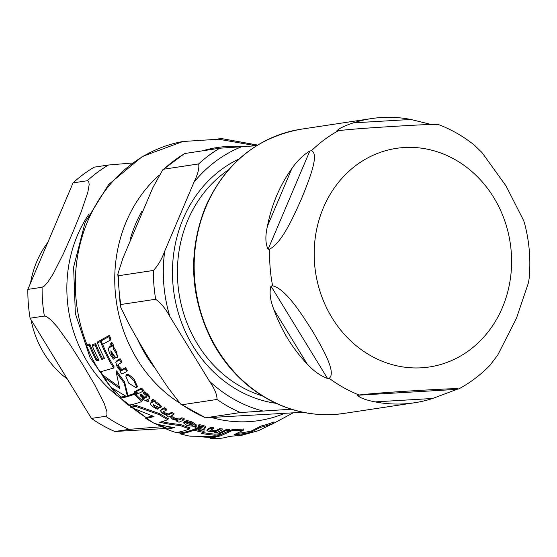 <?xml version="1.0" encoding="UTF-8"?>
<svg xmlns="http://www.w3.org/2000/svg" width="557" height="557" viewBox="0 0 557 557"><rect width="100%" height="100%" fill="white"/><g stroke="black" fill="none" stroke-linecap="round" stroke-linejoin="round"><path stroke-width="0.84" d="M73.064 182.884L87.331 180.733L88.695 181.366L89.197 184.458L87.825 192.276L81.064 212.182L72.633 232.798L63.512 253.526L53.145 273.967L47.617 282.413L44.24 286.096L42.116 287.259L27.85 289.41L73.064 182.884A145.558 129.6 81.4 0 1 94.21 167.163L108.476 165.011L132.204 163.013M91.452 418.418L105.719 416.267L106.944 415.153L106.93 411.679L104.326 403.714L94.509 384.462L82.951 364.967L70.697 345.57L57.274 326.862L50.513 319.53L46.628 316.634L44.365 316.056L30.099 318.207L91.452 418.418A145.558 129.6 81.4 0 0 114.846 431.494L129.113 429.343L161.648 426.753M165.805 428.479L114.846 431.494M27.85 289.41A145.558 129.6 81.4 0 0 30.099 318.207M47.763 242.49A92.121 82.025 81.4 0 0 30.524 283.109M30.997 319.676A92.121 82.025 81.4 0 0 67.397 379.129M257.64 145.071L219.054 138.129L257.592 145.105M180.308 433.861A150.355 133.868 81.4 0 0 189.993 436.173L215.67 436.486A168.604 63.164 -60.8 0 0 220.725 434.669A160.117 144.514 147.1 0 1 214.703 435.191A149.053 132.712 -98.6 0 1 201.202 433.353A177.217 66.387 -60.8 0 0 203.618 432.434A148.42 132.148 -98.6 0 1 193.92 430.157A180.781 67.717 119.2 0 1 180.308 433.861L180.74 432.859A179.633 67.293 -60.8 0 0 194.351 429.141A147.299 131.153 81.4 0 0 204.064 431.397L203.618 432.434M126.328 375.502L125.757 376.107L128.695 383.132L136.381 387.944L136.911 387.387L133.854 380.696C130.032 376.372 127.525 374.638 126.328 375.502L126.794 374.388L128.465 374.471L132.281 377.312L134.314 379.609L137.363 386.328L136.911 387.387M116.838 357.678C117.597 357.594 117.367 356.118 116.155 353.256L113.579 349.295L112.987 346.538L111.177 343.516L110.551 343.885L111.623 346.35A146.679 54.948 119.2 0 1 109.444 347.575L108.538 348.306L108.49 350.088L110.063 354.433L113.37 359.14A155.695 58.325 -60.8 0 0 114.45 358.597L111.115 354.217L110.892 350.743A142.703 135.623 58.1 0 0 113.294 354.503C115.188 357.169 116.371 358.228 116.838 357.678L117.638 356.132M111.637 345.605L111.762 346.029M113.579 349.295L114.136 347.979L116.678 352.017L117.346 356.466M186.407 421.412L185.446 421.893L190.508 423.355L193.021 425.576A146.449 130.394 -98.6 0 1 184.283 422.269L183.525 422.881L187.048 425.604L195.416 426.439L195.967 425.959L191.81 423.021L186.407 421.412L186.839 420.396L192.242 422.004L196.398 424.935L195.967 425.959M160.736 407.815L159.274 405.245L155.856 403.254L154.755 401.708L152.305 400.191L151.706 400.497L153.272 401.792A182.605 68.407 119.2 0 1 151.177 402.822L150.341 403.379L150.606 404.438L153.008 406.819L157.304 409.2A184.346 69.061 -60.8 0 0 158.355 408.72L154.08 406.547L153.259 404.507A147.139 139.835 58.1 0 0 156.44 406.415L160.736 407.815L161.419 406.554M155.856 403.254L156.308 402.203L159.706 404.229L161.168 406.798M130.582 407.237L154.031 416.497A185.084 69.333 119.2 0 1 145.69 418.335A150.355 133.868 81.4 0 0 154.24 423.327A167.768 146.526 -38.3 0 0 174.48 427.539A184.075 68.957 119.2 0 1 166.738 429.203A150.355 133.868 81.4 0 0 175.984 432.559A182.035 68.191 -60.8 0 0 189.589 428.869A148.42 132.148 -98.6 0 1 180.336 425.534A167.713 146.47 141.7 0 1 159.685 422.283A185.321 69.423 -60.8 0 0 167.831 419.665A148.42 132.148 -98.6 0 1 159.281 414.673L135.442 406.332A182.146 68.233 119.2 0 1 130.582 407.237L131.006 406.241A181.011 67.808 -60.8 0 0 135.866 405.329L159.706 413.677A147.299 131.153 81.4 0 0 168.256 418.676L167.831 419.665M189.589 428.869L190.021 427.86A147.299 131.153 81.4 0 1 180.76 424.531L180.336 425.534M145.69 418.335L146.108 417.353A183.977 68.922 -60.8 0 0 152.562 416.051M166.738 429.203L167.163 428.215A182.961 68.539 -60.8 0 0 172.35 427.233M161.885 421.698A166.592 145.495 -38.3 0 0 180.76 424.531M159.281 414.673L159.706 413.677M135.442 406.332L135.866 405.329M136.834 394.426L136.228 392.998L134.488 392.017L135.114 393.479L136.834 394.426L137.377 393.291L136.952 394.154M134.933 390.972L134.376 392.128L134.933 390.972L136.674 391.961M137.231 392.692L137.377 393.291M176.618 421.12A147.382 131.222 81.4 0 0 179.013 422.227A184.722 69.2 -60.8 0 0 183.928 419.867A145.447 129.502 -98.6 0 1 181.533 418.767A184.98 69.298 119.2 0 1 178.929 420.055L174.613 419.372L172.816 417.98A166.111 146.206 142.8 0 1 170.748 417.708L172.962 419.407L177.718 420.619A184.987 69.298 119.2 0 1 176.618 421.12L176.868 420.521M170.748 417.708L171.173 416.706A164.99 145.217 -37.2 0 0 173.241 416.977L175.037 418.37L179.354 419.045A183.873 68.88 -60.8 0 0 181.958 417.75A144.312 128.493 81.4 0 0 184.353 418.857L183.928 419.867M172.816 417.98L173.241 416.977M181.533 418.767L181.958 417.75M138.129 393.604A178.198 66.756 -60.8 0 0 143.072 391.188A145.447 129.502 -98.6 0 1 141.095 389.134A177.14 66.36 119.2 0 1 136.145 391.564A147.382 131.222 81.4 0 0 138.129 393.604M141.095 389.134L141.541 388.069A144.312 128.493 81.4 0 0 143.518 390.137L143.072 391.188M136.145 391.564L136.59 390.52A175.956 65.914 -60.8 0 0 141.541 388.069M218.755 433.994A148.19 131.946 81.4 0 0 221.811 434.168A168.36 63.066 -60.8 0 0 229.31 430.512L229.79 429.398A144.312 128.493 81.4 0 1 226.713 429.266L226.239 430.373A170.101 63.721 119.2 0 1 218.755 433.994L219.214 432.907A168.848 63.247 -60.8 0 0 226.713 429.266M229.31 430.512A145.447 129.502 -98.6 0 1 226.239 430.373M102.495 344.379L110.216 340.216A145.447 129.502 -98.6 0 1 108.866 336.679L101.116 340.919A148.19 131.946 81.4 0 0 102.495 344.379M108.866 336.679L109.444 335.307A144.312 128.493 81.4 0 0 110.78 338.879L110.216 340.216M101.116 340.919L101.68 339.589L109.444 335.307M199.796 428.862A147.076 130.951 -98.6 0 1 195.723 427.734L194.859 428.124A147.382 131.222 81.4 0 0 198.933 429.259L197.937 429.698A157.861 150.404 -9.9 0 0 204.565 430.067L204.663 430.018A147.076 130.951 -98.6 0 1 202.372 429.503A179.173 67.119 -60.8 0 0 204.558 428.451L204.955 427.365L202.421 426.404L198.898 425.659L197.979 426.133L201.216 426.78L202.205 427.699A180.078 67.46 119.2 0 1 199.796 428.862L200.235 427.832A178.922 67.028 -60.8 0 0 201.94 427.017M197.979 426.133L198.417 425.102L199.336 424.629L202.866 425.367L205.401 426.321L205.763 426.892L205.317 427.936L204.955 427.365L205.401 426.321M198.898 425.659L199.336 424.629M204.663 430.018L205.108 428.981A145.948 129.948 81.4 0 1 203.987 428.737M195.723 427.734L196.155 426.711A145.948 129.948 81.4 0 0 200.235 427.832M194.859 428.124L195.291 427.101L196.155 426.711M197.937 429.698L198.201 429.064M142.404 399.111A153.293 146.045 -9.9 0 0 148.065 401.757L148.162 401.715A147.076 130.951 -98.6 0 1 146.324 400.128A181.387 67.947 -60.8 0 0 148.503 399.091L149.304 398.485L149.137 397.447L147.201 395.094L144.326 392.803L143.407 393.277L146.052 395.317L146.672 397.12A180.6 67.655 119.2 0 1 144.263 398.276A147.076 130.951 -98.6 0 1 141.012 395.212L140.148 395.602A147.382 131.222 81.4 0 0 143.4 398.666L142.404 399.111L142.815 398.137M146.951 396.849L146.951 396.466M148.162 401.715L148.594 400.692A145.948 129.948 81.4 0 1 147.368 399.641M143.407 393.277L143.845 392.232L144.771 391.759L147.64 394.05L149.575 396.417L149.722 397.489M144.326 392.803L144.771 391.759M149.137 397.447L149.575 396.417M144.263 398.276L144.695 397.245A179.451 67.223 -60.8 0 0 146.832 396.222M141.012 395.212L141.45 394.175A145.948 129.948 81.4 0 0 144.695 397.245M140.148 395.602L140.587 394.572L141.45 394.175M166.411 415.703A147.382 131.222 81.4 0 0 168.75 417.047A185.349 69.437 -60.8 0 0 173.659 414.693A145.447 129.502 -98.6 0 1 171.319 413.35A185.307 69.416 119.2 0 1 167.782 415.076L163.584 413.197L162.881 412.382L163.445 411.623A184.966 69.291 -60.8 0 0 166.278 410.224A145.447 129.502 -98.6 0 1 164.05 408.747A184.701 69.193 119.2 0 1 161.217 410.147L160.423 410.801L162.853 413.642L167.009 415.431L166.411 415.703L166.571 415.313M164.05 408.747L164.482 407.731A144.312 128.493 81.4 0 0 166.703 409.214L166.278 410.224M160.423 410.801L161.641 409.137A183.594 68.776 -60.8 0 0 164.482 407.731M163.431 411.63L164.788 412.73L168.207 414.074A184.207 69.005 -60.8 0 0 171.751 412.34A144.312 128.493 81.4 0 0 174.09 413.684L173.659 414.693M167.782 415.076L168.207 414.074M171.319 413.35L171.751 412.34M118.662 367.843L117.652 365.517L118.349 364.306A160.026 59.947 -60.8 0 0 121.245 362.739A145.447 129.502 -98.6 0 1 119.602 359.899A157.889 59.146 119.2 0 1 116.685 361.486L115.8 362.349L117.311 367.376L120.646 371.087L120.034 371.387A147.382 131.222 81.4 0 0 121.83 374.012A166.341 62.314 -60.8 0 0 126.829 371.463A145.447 129.502 -98.6 0 1 125.04 368.811A164.454 61.604 119.2 0 1 121.433 370.704L118.662 367.843L119.149 366.694L121.913 369.57A163.131 61.11 -60.8 0 0 125.527 367.662A144.312 128.493 81.4 0 0 127.309 370.328L126.829 371.463M120.034 371.387L120.277 370.802M125.04 368.811L125.527 367.662M116.19 361.82L117.186 360.302A156.482 58.617 -60.8 0 0 120.11 358.708A144.312 128.493 81.4 0 0 121.746 361.563L121.245 362.739M121.433 370.704L121.913 369.57M119.602 359.899L120.11 358.708M118.147 364.424L119.149 366.694M150.341 403.379L151.608 401.806A181.478 67.982 -60.8 0 0 152.91 401.172M151.706 400.497L152.743 399.16L155.187 400.678L156.294 402.238L155.883 403.191M152.305 400.191L152.743 399.16M158.355 408.72L158.787 407.71L153.53 404.674M210.546 428.368A177.565 66.513 119.2 0 1 207.691 429.809L206.919 430.491L207.928 431.153L214.835 431.919L214.222 432.204A147.382 131.222 81.4 0 0 217 432.517A172.329 64.556 -60.8 0 0 221.971 430.039A145.447 129.502 -98.6 0 1 219.186 429.732A173.7 65.072 119.2 0 1 215.615 431.55L210.602 431.215L209.829 430.853L210.337 430.303A176.451 66.102 -60.8 0 0 213.192 428.855A145.447 129.502 -98.6 0 1 210.546 428.368L210.992 427.31A144.312 128.493 81.4 0 0 213.644 427.79L213.192 428.855M221.971 430.039L222.431 428.946A144.312 128.493 81.4 0 1 219.646 428.653L219.186 429.732M206.939 430.373L208.137 428.765A176.381 66.074 -60.8 0 0 210.992 427.31M215.615 431.55L216.067 430.477A172.482 64.612 -60.8 0 0 219.646 428.653M210.79 430.088L216.067 430.477M185.446 421.893L185.878 420.876L186.839 420.396M184.283 422.269L184.715 421.259A145.321 129.384 81.4 0 0 185.565 421.614M187.465 422.38A145.321 129.384 81.4 0 0 192.297 424.156M183.525 422.881L184.715 421.259M110.829 350.785L111.63 352.992L114.958 357.392L114.45 358.597M113.621 349.197L114.115 348.028L113.531 345.249L111.734 342.207L111.177 343.516M110.551 343.885L111.734 342.207M108.538 348.306L109.987 346.294A145.133 54.37 -60.8 0 0 111.546 345.417M113.649 368.052A148.42 132.148 -98.6 0 1 100.413 341.49A140.134 52.497 119.2 0 1 97.391 342.792A149.179 132.824 81.4 0 0 104.549 358.513A153.474 57.496 119.2 0 1 101.834 359.467A149.722 133.304 -98.6 0 1 95.08 344.874A141.513 53.012 119.2 0 1 92.246 345.737A150.112 133.659 81.4 0 0 99.014 360.295A153.683 57.573 119.2 0 1 96.452 360.88A150.313 133.84 -98.6 0 1 89.238 345.27A140.747 52.727 119.2 0 1 86.586 345.709A150.355 133.868 81.4 0 0 99.947 371.965L113.649 368.052L114.129 366.903A147.299 131.153 81.4 0 1 102.627 344.323M86.586 345.709L87.136 344.414A139.139 52.121 -60.8 0 0 89.795 343.975A149.213 132.851 81.4 0 0 96.953 359.697A152.249 57.03 -60.8 0 0 98.526 359.349M89.238 345.27L89.795 343.975M96.452 360.88L96.953 359.697M92.246 345.737L92.796 344.442A139.918 52.414 -60.8 0 0 95.63 343.578A148.608 132.315 81.4 0 0 102.342 358.276A152.033 56.953 -60.8 0 0 104.11 357.671M100.413 341.49L100.977 340.167A138.505 51.885 -60.8 0 1 97.948 341.476L97.391 342.792M101.834 359.467L102.342 358.276M95.08 344.874L95.63 343.578M125.757 376.107L126.794 374.388M127.476 396.598L124.1 382.889A148.42 132.148 -98.6 0 1 116.162 371.972L119.623 388.438L102.975 376.595A150.355 133.868 81.4 0 0 110.982 387.345L126.843 396.772A178.073 66.708 119.2 0 1 120.577 398.039A150.355 133.868 81.4 0 0 128.194 405.224A181.338 67.933 -60.8 0 0 141.798 401.52L142.23 400.504A147.299 131.153 81.4 0 1 134.634 393.27L134.195 394.307A178.017 66.687 119.2 0 1 127.476 396.598L127.915 395.574A176.841 66.248 -60.8 0 0 134.634 393.27M120.577 398.039L121.008 397.016A176.903 66.269 -60.8 0 0 125.645 396.159M102.975 376.595L103.449 375.495L119.191 386.85M124.1 382.889L124.559 381.81L127.915 395.574M116.162 371.972L116.636 370.844A147.299 131.153 81.4 0 0 124.559 381.81M141.798 401.52A148.42 132.148 -98.6 0 1 134.195 394.307M214.703 435.191L215.162 434.119A158.94 143.448 -32.9 0 0 218.831 433.812M203.194 432.601A147.939 131.724 81.4 0 0 215.162 434.119M220.725 434.669L220.955 434.126M193.92 430.157L194.351 429.141M273.202 423.452A145.474 129.53 -98.6 0 1 260.363 427.365L260.913 426.063A144.34 128.521 81.4 0 0 273.814 422.018L273.202 423.452L258.399 430.707L241.258 435.365A146.763 54.976 119.2 0 1 238.173 435.887L238.375 435.421M260.363 427.365L250.81 432.274A148.733 132.427 -98.6 0 1 234.044 434.738L243.458 430.157A145.474 129.53 -98.6 0 1 232.088 430.61L220.676 435.818L210.198 438.429A150.355 133.868 81.4 0 0 221.477 438.206A159.838 59.878 -60.8 0 0 229.54 436.368A149.715 133.297 81.4 0 0 246.264 433.994A146.763 54.976 119.2 0 1 241.258 435.365M250.81 432.274L251.346 431.007L260.913 426.063M237.282 433.332A147.612 131.431 81.4 0 0 251.346 431.007M243.458 430.157L243.959 428.967A144.34 128.521 81.4 0 1 232.568 429.482L232.088 430.61M210.198 438.429L210.664 437.336L215.072 436.528M217.369 435.929L232.568 429.482M255.955 145.76L218.595 139.208L182.988 141.492A149.241 132.879 81.4 0 0 86.996 344.741M122.902 258.225L152.841 187.681L162.714 169.857L163.793 169.189L198.633 163.932C199.448 168.033 197.881 174.146 193.947 182.285L164.74 251.096C161.836 259.075 158.063 265.529 153.419 270.451L118.578 275.715L117.819 274.218L122.902 258.225M168.506 388.299C153.398 366.415 139.856 344.296 127.873 321.939L120.34 306.413L120.827 304.512L155.668 299.255C160.994 303.085 165.721 308.836 169.843 316.494L209.474 381.218C214.633 388.723 217.146 394.809 217.021 399.46L182.181 404.723L180.663 404.11L168.506 388.299M302.987 412.271L205.575 417.799L240.408 412.542L291.269 409.221M256.582 145.725L219.778 148.211L184.611 153.537L162.714 169.85M180.656 404.103L205.575 417.799A145.558 129.6 -98.6 0 1 182.181 404.723M270.96 286.075L272.617 285.825C285.783 288.805 301.706 314.176 312.052 330.385C321.619 346.705 336.832 372.18 329.229 378.294L327.572 378.544C320.066 375.634 313.25 370.739 307.116 363.867A143.713 127.957 -98.6 0 1 273.995 309.776C270.208 300.432 269.191 292.536 270.96 286.075L327.572 378.544M357.448 395.254L359.112 395.004C374.332 393.145 401.722 391.494 419.407 390.408C436.312 389.44 462.992 387.895 457.45 389.176L432.643 398.478A143.713 127.957 -98.6 0 1 414.436 402.774A143.713 127.957 -98.6 0 1 375.112 401.889C365.691 400.058 359.801 397.851 357.448 395.254L455.793 389.427M524.854 224.464C529.408 242.218 530.842 260.189 529.15 278.368L528.537 282.51L516.443 318.27L497.756 355.025L489.868 365.413C480.642 374.889 470.296 382.708 458.822 388.883L457.45 389.176M524.847 224.471L523.719 220.711L506.132 186.101L481.951 152.493L474.327 145.112M436.813 124.845C442.362 123.563 415.675 125.109 398.77 126.077C381.085 127.163 353.695 128.813 338.475 130.672L336.693 130.937M336.818 130.923C338.781 128.583 344.289 125.903 353.333 122.867A143.713 127.957 -98.6 0 1 371.533 118.571A143.713 127.957 -98.6 0 1 410.864 119.463L431.076 124.448M311.467 150.745C319.802 154.017 308.682 180.983 301.734 198.215C294.005 215.566 282.183 242.643 269.748 249.042L268.084 249.292C265.376 243.618 265.167 235.876 267.464 226.065A143.713 127.957 -98.6 0 1 276.683 195.646A143.713 127.957 -98.6 0 1 291.868 168.562C296.888 161.14 302.869 155.285 309.81 150.996L311.467 150.745A143.713 127.957 -98.6 0 1 338.475 130.672M89.078 213.923A127.128 113.189 81.4 0 0 116.42 395.045M108.476 165.011A145.558 129.6 81.4 0 0 87.331 180.733M42.116 287.259A145.558 129.6 81.4 0 0 44.365 316.056M105.719 416.267A145.558 129.6 81.4 0 0 129.113 429.343M136.228 392.998L136.625 392.065M174.613 419.372L175.037 418.37M178.929 420.055L179.354 419.045M202.421 426.404L202.866 425.367M147.201 395.094L147.64 394.05M161.217 410.147L161.641 409.137M164.364 413.733L164.788 412.73M116.685 361.486L117.186 360.302M151.177 402.822L151.608 401.806M154.755 401.708L155.187 400.678M159.274 405.245L159.706 404.229M154.08 406.547L154.512 405.538M207.691 429.809L208.137 428.765M211.681 431.424L212.133 430.366M191.81 423.021L192.242 422.004M184.158 422.324L184.59 421.315M116.155 353.256L116.678 352.017M111.115 354.217L111.63 352.992M112.987 346.538L113.531 345.249M109.444 347.575L109.987 346.294M133.854 380.696L134.314 379.609M100.782 371.846A149.241 132.879 81.4 0 0 103.337 375.745M113.35 388.939A149.241 132.879 81.4 0 0 120.918 397.225M129.287 405.064A149.241 132.879 81.4 0 0 130.916 406.45M133.75 408.761A149.241 132.879 81.4 0 0 146.038 417.506M158.411 424.441A149.241 132.879 81.4 0 0 167.107 428.333M178.163 432.218A149.241 132.879 81.4 0 0 180.698 432.949M201.397 436.82A149.241 132.879 81.4 0 0 210.65 437.377M242.135 146.582A138.108 122.965 81.4 0 0 202.644 150.794M158.654 175.657A138.108 122.965 81.4 0 0 179.027 402.69M212.12 417.687A138.108 122.965 81.4 0 0 284.425 413.447M262.438 395.936A124.253 110.634 -98.6 0 1 178.964 292.982A124.253 110.634 -98.6 0 1 228.321 169.969M141.77 211.416A131.368 116.963 81.4 0 0 135.602 224.032A131.368 116.963 81.4 0 0 130.192 239.252M137.05 338.162A131.368 116.963 81.4 0 0 155.709 369.013M193.947 182.285A138.185 123.034 -98.6 0 1 241.961 146.588M169.843 316.494A138.185 123.034 -98.6 0 1 164.74 251.096M262.598 410.92A138.185 123.034 -98.6 0 1 209.474 381.218M239.176 158.884A127.943 113.913 81.4 0 0 174.062 293.72A127.943 113.913 81.4 0 0 276.077 403.331M217.021 399.46A145.558 129.6 81.4 0 0 240.408 412.542M120.827 304.512A145.558 129.6 -98.6 0 1 118.578 275.715M153.419 270.451A145.558 129.6 81.4 0 0 155.668 299.255M163.793 169.189A145.558 129.6 -98.6 0 1 184.938 153.467M219.778 148.211A145.558 129.6 81.4 0 0 198.633 163.932M273.995 309.776L307.116 363.867M375.112 401.889L432.643 398.478M410.864 119.463L353.333 122.867M323.429 207.643A110.551 98.429 -98.6 0 1 458.418 161.607A110.551 98.429 -98.6 0 1 498.445 315.937A110.551 98.429 -98.6 0 1 360.024 348.724A110.551 98.429 -98.6 0 1 323.429 207.643M359.112 395.004A143.713 127.957 -98.6 0 1 329.229 378.294M272.617 285.825A143.713 127.957 -98.6 0 1 269.748 249.042M309.81 150.996L268.084 249.292M291.868 168.562L267.464 226.065M206.187 206.285A143.713 127.957 -98.6 0 1 301.038 129.21C257.195 137.21 225.369 163.013 205.575 206.626C187.57 252.412 189.916 297.626 212.614 342.263C226.699 367.926 245.909 387.31 270.236 400.427C293.873 412.744 318.437 417.075 343.941 413.419A143.713 127.957 -98.6 0 1 220.419 354.252A143.713 127.957 -98.6 0 1 206.187 206.285M149.304 398.485L149.742 397.454M115.8 362.349L116.302 361.173M293.024 412.918L271.684 424.392M219.054 138.129L218.595 139.208M182.988 141.492L142.425 156.426L108.685 184.485L85.04 222.661L73.615 267.123L75.355 313.598L90.067 357.636L116.392 395.017L151.943 422.067M154.519 423.404L166.87 428.89M177.223 432.378L180.552 433.297M199.664 436.779L210.623 437.426M120.333 306.413L117.819 274.218M474.334 145.119C463.257 136.263 451.205 129.37 438.171 124.455M371.533 118.571L301.038 129.21M414.436 402.774L343.941 413.419"/></g></svg>
